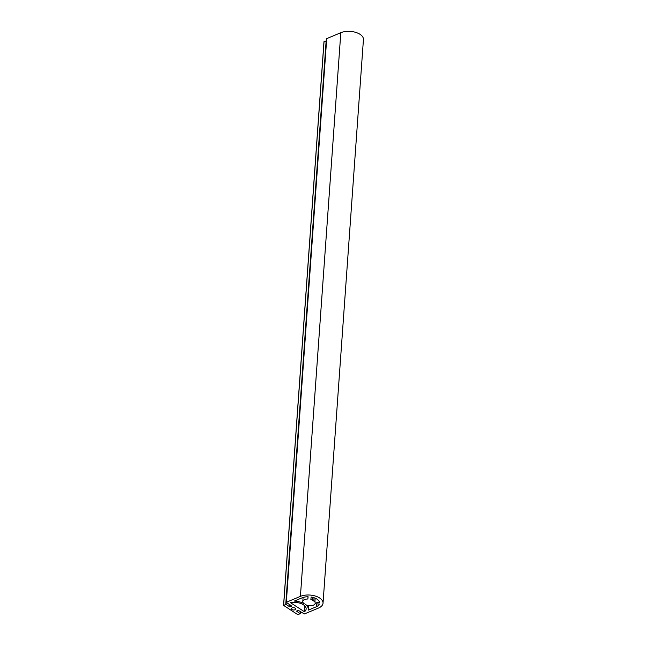 <?xml version="1.0" encoding="UTF-8"?>
<svg xmlns="http://www.w3.org/2000/svg" width="647" height="647" viewBox="0 0 647 647"><rect width="100%" height="100%" fill="white"/><g stroke="black" fill="none" stroke-linecap="round" stroke-linejoin="round"><path stroke-width="0.97" d="M304.187 603.708A5.588 2.944 4.1 0 1 302.788 601.573A5.588 2.944 4.1 0 1 304.664 599.567A5.588 2.944 4.1 0 1 307.851 599.009L308.109 596.769A10.578 5.572 -175.9 0 0 302.578 597.618L294.28 601.079A14.072 7.416 -175.9 0 1 304.163 603.724L304.163 603.724M294.983 609.781A2.184 1.148 4.1 0 1 292.614 609.838A2.184 1.148 4.1 0 1 291.368 608.69A2.184 1.148 4.1 0 1 292.096 607.905A2.184 1.148 4.1 0 1 294.474 607.848A2.184 1.148 4.1 0 1 295.719 609.005A2.184 1.148 4.1 0 1 294.983 609.781M304.462 611.755A11.023 5.807 -175.9 0 0 306.144 608.964A11.023 5.807 -175.9 0 0 290.454 602.672L304.462 611.755L304.874 605.956M304.357 613.954L298.259 610.339L296.472 611.132L300.265 613.688L297.766 614.626L283.564 605.357L286.063 604.427L289.743 606.813L291.765 606.126L286.241 602.325L300.41 596.364A13.636 7.182 4.1 0 1 315.251 596.016A13.636 7.182 4.1 0 1 323.031 603.198A13.636 7.182 4.1 0 1 318.461 608.075L304.357 613.954M312.541 600.23L313.811 601.055A5.588 2.944 4.1 0 1 314.887 602.066L319.521 602.454A10.578 5.572 -175.9 0 0 311.15 597.027L310.867 599.462A5.588 2.944 4.1 0 1 312.541 600.23L312.744 597.359M308.344 609.514A14.072 7.416 -175.9 0 1 308.247 610.137L316.545 606.684A10.578 5.572 -175.9 0 0 319.335 604.055L315.089 603.7A5.588 2.944 4.1 0 1 311.053 605.729A5.588 2.944 4.1 0 1 305.457 604.541L305.433 604.549A14.072 7.416 -175.9 0 1 308.344 609.514L308.619 605.649M324.042 41.618L283.637 605.285L323.969 41.699L326.492 40.777M326.719 38.577L286.314 602.244L326.646 38.658L340.815 32.698A13.636 7.182 4.1 0 1 355.656 32.35A13.636 7.182 4.1 0 1 363.436 39.532L323.031 603.198M314.887 602.066L315.162 598.168M307.851 599.009L308.012 596.769M316.545 606.684L316.747 603.837M300.41 596.364L340.815 32.698M290.05 606.837L290.188 604.929M289.743 606.813L289.888 604.743M286.063 604.427L326.468 40.761M285.756 604.403L326.161 40.737M300.208 613.607L300.362 611.528M313.811 601.055L314.054 597.739M302.788 601.573L303.079 597.456M286.241 602.325L326.646 38.658M283.564 605.357L323.969 41.699M300.265 613.688L300.418 611.569"/></g></svg>
